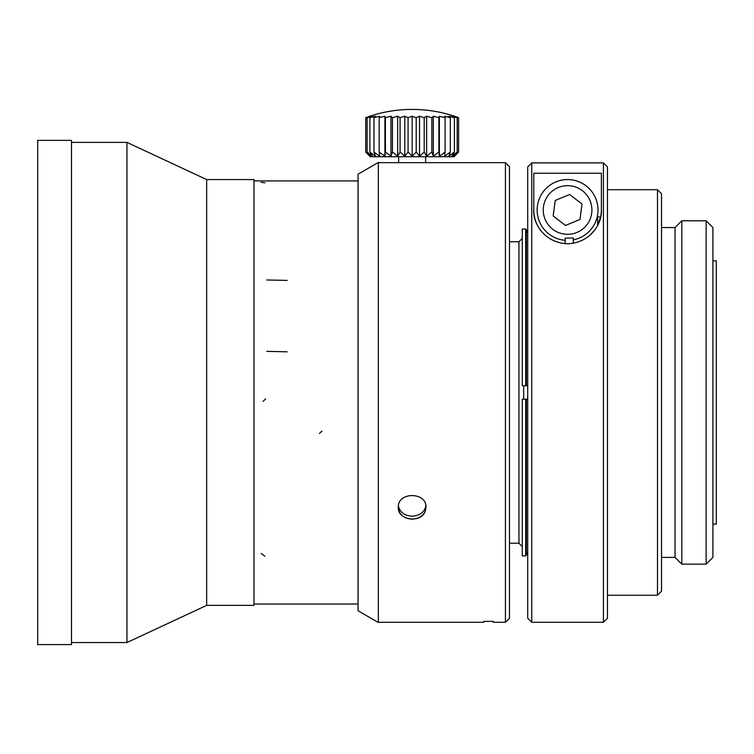<?xml version="1.0" encoding="UTF-8"?>
<svg xmlns="http://www.w3.org/2000/svg" width="754" height="754" viewBox="0 0 754 754"><rect width="100%" height="100%" fill="white"/><g stroke="black" fill="none" stroke-linecap="round" stroke-linejoin="round"><path stroke-width="1.13" d="M712.898 524.096L716.3 524.096L716.3 260.846L712.898 260.846M37.7 644.585L37.7 140.367L71.498 140.367L71.498 644.585L37.7 644.585M206.671 605.377L253.985 605.377L253.985 179.565L206.671 179.565L206.671 605.377L126.955 642.549L126.955 142.393L71.498 142.393M206.671 179.565L126.955 142.393M706.14 564.152L712.898 557.394L712.898 227.557L706.14 220.799L681.804 220.799L681.804 564.152L706.14 564.152L706.14 220.799M358.075 180.922L253.985 180.922L358.075 180.922M681.804 564.152L675.047 557.394L675.047 227.557L681.804 220.799M657.479 189.706L657.479 595.236L661.531 591.183L661.531 193.759L657.479 189.706L607.46 189.706M358.075 610.787L378.348 622.493L378.348 162.449L358.075 174.165L358.075 610.787L358.075 174.381M509.478 543.2L518.941 543.2L518.941 241.751L509.478 241.751M565.547 225.455L579.967 219.48L582.003 204.004L569.609 194.504L555.189 200.489L553.163 215.964L565.547 225.455M533.785 209.98L533.785 173.26L601.372 173.26L601.372 209.98C602.427 222.326 591.466 242.769 567.677 243.778C543.926 243.005 532.654 222.336 533.785 209.98A33.798 33.798 0 0 0 541.155 231.054M527.706 166.954L531.759 162.892L527.706 166.954L527.706 618.223L531.759 622.276L603.407 622.276L603.407 162.892L607.46 166.954L607.46 618.223L603.407 622.276M531.759 162.892L603.407 162.892L531.759 162.892L531.759 622.276M603.407 162.892L607.46 166.954M525.679 229.046L526.349 229.725L525.679 229.046L525.679 385.718L522.296 385.718L522.296 229.046L525.679 229.046M526.349 230.404L527.706 232.741L526.349 230.404M525.679 385.718L526.349 385.718L526.349 229.725M523.672 399.177L523.672 385.718L527.706 385.718M527.706 552.201L526.349 554.548L527.706 552.201M526.349 555.227L525.679 555.896L522.296 555.896L522.296 399.234L526.349 399.234L525.679 399.234L525.679 555.896L526.349 555.227L526.349 399.234L527.706 399.234M597.658 225.446L597.658 216.982L600.646 216.982A33.798 33.798 0 0 0 601.372 209.98M565.208 240.309A30.414 30.414 0 0 1 557.856 181.167A30.414 30.414 0 0 1 596.989 202.232A30.414 30.414 0 0 1 573.323 239.847M573.323 243.25L573.323 237.972L565.208 238.151L565.208 243.683M600.646 216.982L597.658 225.399A33.798 33.798 0 0 1 595.189 229.47L589.355 235.832M568.695 243.759L567.244 243.778M505.416 162.666L505.416 622.276L509.478 618.223L509.478 166.728L505.416 162.666L378.348 162.666L378.348 270.224M412.146 519.167C403.729 518.526 399.111 514.596 398.291 507.376C397.424 491.683 426.839 491.655 426.001 507.367C425.199 514.577 420.581 518.516 412.146 519.167M425.897 505.887C424.361 512.277 419.78 515.717 412.146 516.188C404.747 515.764 400.186 512.466 398.47 506.311M398.291 507.376C397.424 520.279 421.052 523.559 425.218 511.325M505.416 622.276L493.257 622.276L493.257 621.381L483.795 621.381L483.795 622.276L378.348 622.276M412.146 109.415A135.183 135.183 0 0 0 369.771 116.239L365.709 117.709A131.818 107.973 90 0 1 370.412 116.239L367.123 117.709A131.818 119.462 90 0 1 372.325 116.239L369.903 117.709A131.818 127.322 90 0 1 375.445 116.239L373.965 117.709A131.818 131.309 90 0 1 379.686 116.239L379.196 117.709A131.818 131.309 -90 0 1 384.908 116.239L385.417 117.709A131.818 127.322 -90 0 1 390.958 116.239L392.457 117.709A131.818 119.462 -90 0 1 397.65 116.239L400.091 117.709A131.818 107.973 -90 0 1 404.785 116.239L408.093 117.709A131.818 93.204 -90 0 1 412.146 116.239L416.217 117.709A131.818 75.607 -90 0 1 419.507 116.239L424.219 117.709A131.818 55.711 -90 0 1 426.641 116.239L431.853 117.709A131.818 34.119 -90 0 1 433.333 116.239L438.885 117.709A131.818 11.489 -90 0 1 439.384 116.239L445.114 117.709A131.818 11.489 -90 0 0 444.615 116.239L450.336 117.709A131.818 34.119 -90 0 0 448.847 116.239L454.398 117.709A131.818 55.711 -90 0 0 451.966 116.239L457.169 117.709A131.818 75.607 -90 0 0 453.88 116.239L458.583 117.709L454.53 116.239A135.183 135.183 0 0 0 412.146 109.415C426.632 109.434 440.76 111.705 454.53 116.239L457.075 117.134M365.709 152.025L370.242 156.728L454.049 156.728L458.583 152.025L453.88 156.257L457.169 152.025L451.966 156.257L454.398 152.025L448.847 156.257L450.336 152.025L444.615 156.257L445.114 152.025L439.384 156.257L438.885 152.025L433.333 156.257L431.853 152.025L426.641 156.257L424.219 152.025L419.507 156.257L416.217 152.025L412.146 156.257L408.093 152.025L404.785 156.257L400.091 152.025L397.65 156.257L392.457 152.025L390.958 156.257L385.417 152.025L384.908 156.257L379.196 152.025L379.686 156.257L373.965 152.025L375.445 156.257L369.903 152.025L372.325 156.257L367.123 152.025L370.412 156.257L365.709 152.025L365.709 117.709M367.113 152.025L367.113 117.709M369.894 152.025L369.894 117.709M373.956 152.025L373.956 117.709M379.177 152.025L379.177 117.709M384.908 156.257L384.908 116.239M385.407 152.025L385.407 117.709M390.958 156.257L390.958 116.239M392.448 152.025L392.448 117.709M397.65 156.257L397.65 116.239M400.082 152.025L400.082 117.709M404.785 156.257L404.785 116.239M408.084 152.025L408.084 117.709M412.146 156.257L412.146 116.239M416.208 152.025L416.208 117.709M419.507 156.257L419.507 116.239M424.21 152.025L424.21 117.709M426.641 156.257L426.641 116.239M431.844 152.025L431.844 117.709M433.333 156.257L433.333 116.239M438.885 152.025L438.885 117.709M439.384 156.257L439.384 116.239M445.105 152.025L445.105 117.709M450.336 152.025L450.336 117.709M454.398 152.025L454.398 117.709M457.178 152.025L457.178 117.709M458.583 152.025L458.583 117.709M398.63 162.694L398.63 156.728L425.661 156.728L425.661 162.694M253.985 604.029L358.075 604.029L253.985 604.029L253.985 180.922M545.104 219.301A24.335 24.335 0 0 0 586.895 224.786A24.335 24.335 0 0 0 570.75 185.861A24.335 24.335 0 0 0 545.104 219.301M261.195 182.289L264.89 182.817M261.195 553.464L264.899 556.235M266.793 279.988L287.17 280.394M266.793 351.355L287.17 351.826M319.442 433.446L321.911 431.09M263.137 401.382L265.644 398.913M126.955 642.549L71.498 642.549M675.047 227.557L661.531 227.557M675.047 557.394L661.531 557.394M657.479 595.236L607.46 595.236M518.941 543.2L522.296 546.556M518.941 241.751L522.296 238.387M454.049 156.728L454.53 156.257"/></g></svg>
